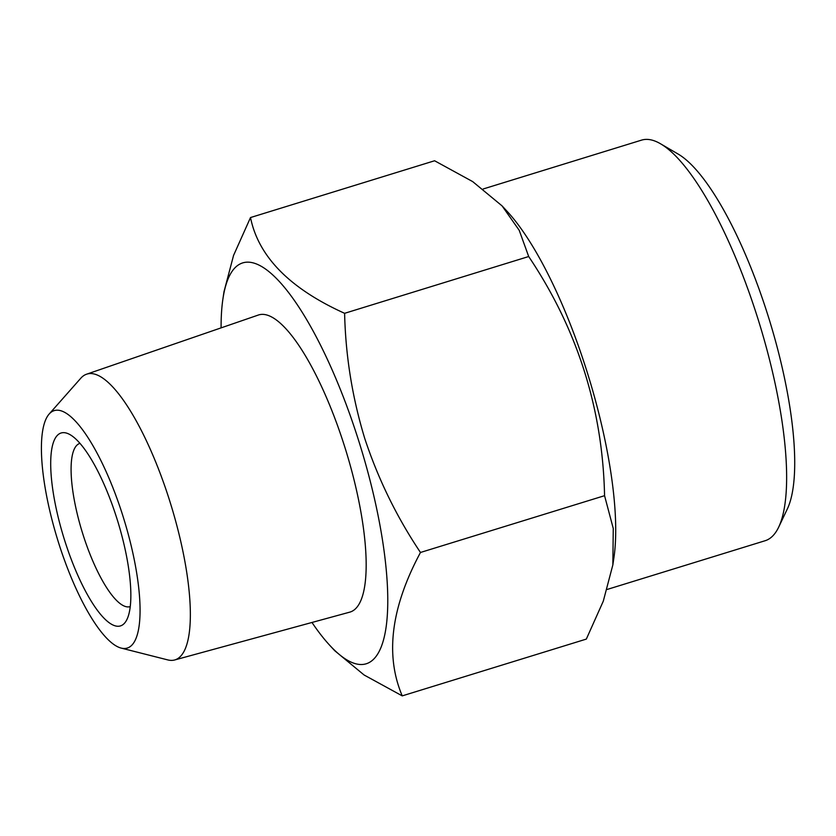 <?xml version="1.0" encoding="UTF-8"?>
<svg xmlns="http://www.w3.org/2000/svg" width="836" height="836" viewBox="0 0 836 836"><rect width="100%" height="100%" fill="white"/><g stroke="black" fill="none" stroke-linecap="round" stroke-linejoin="round"><path stroke-width="1.25" d="M79.942 443.362A85.397 23.857 -107.1 0 0 79.828 443.393A85.397 23.857 -107.1 0 0 82.931 534.35A85.397 23.857 -107.1 0 0 130.176 606.602A85.397 23.857 -107.1 0 0 130.28 606.56M64.675 540.443A100.926 28.194 -107.1 0 0 127.051 619.246A100.926 28.194 -107.1 0 0 117.688 521.079A100.926 28.194 -107.1 0 0 70.13 434.699A100.926 28.194 -107.1 0 0 64.675 540.443M122.85 515.781A124.219 34.694 -107.1 0 0 49.094 414.102A124.219 34.694 -107.1 0 0 57.6 539.617A124.219 34.694 -107.1 0 0 121.283 648.119A124.219 34.694 -107.1 0 0 122.85 515.781M49.094 414.102L80.82 378.196A149.519 41.769 72.9 0 1 86.536 374.225A149.519 41.769 72.9 0 1 169.614 500.597A149.519 41.769 72.9 0 1 174.682 659.97A149.519 41.769 72.9 0 1 167.722 659.897L121.283 648.119M660.513 143.771L677.933 153.939A194.077 54.215 72.9 0 1 769.402 320.052A194.077 54.215 72.9 0 1 787.397 508.821L778.734 527.035A209.606 58.551 -107.1 0 0 759.297 323.166A209.606 58.551 -107.1 0 0 660.513 143.771A209.606 58.551 -107.1 0 0 641.567 140.124L483.198 188.978M86.536 374.225L258.261 315.067A155.433 43.42 72.9 0 1 344.61 446.445A155.433 43.42 72.9 0 1 349.887 612.109L174.682 659.97M607.229 589.432L765.128 540.725A209.606 58.551 -107.1 0 0 766.706 540.15A209.606 58.551 -107.1 0 0 778.734 527.035M311.974 622.465A209.617 58.551 -107.1 0 0 329.624 645.183A209.617 58.551 -107.1 0 0 386.138 626.906A209.617 58.551 -107.1 0 0 358.613 440.509A209.617 58.551 -107.1 0 0 222.888 299.152A209.617 58.551 -107.1 0 0 221.101 327.869M402.241 695.876L586.329 639.091L603.289 601.168L612.851 564.896L613.948 557.476A209.606 58.551 -107.1 0 0 507.212 211.445L502.091 205.907L472.685 181.6L434.595 160.763L250.507 217.548C258.397 256.6 289.768 288.524 344.61 313.312C345.581 355.812 352.28 397.508 364.726 438.388C378.133 478.976 396.713 517.003 420.477 552.471C391.018 607.375 384.936 655.173 402.241 695.876L364.12 675.007L334.745 650.721L329.624 645.183M222.888 299.152L223.985 291.743L233.568 255.408L250.507 217.548M612.851 564.896L613.258 528.467L604.564 495.685C602.746 408.95 577.457 329.227 528.697 256.527L519.219 230.318L502.091 205.907M604.564 495.685L420.477 552.471M528.697 256.527L344.61 313.312"/></g></svg>
